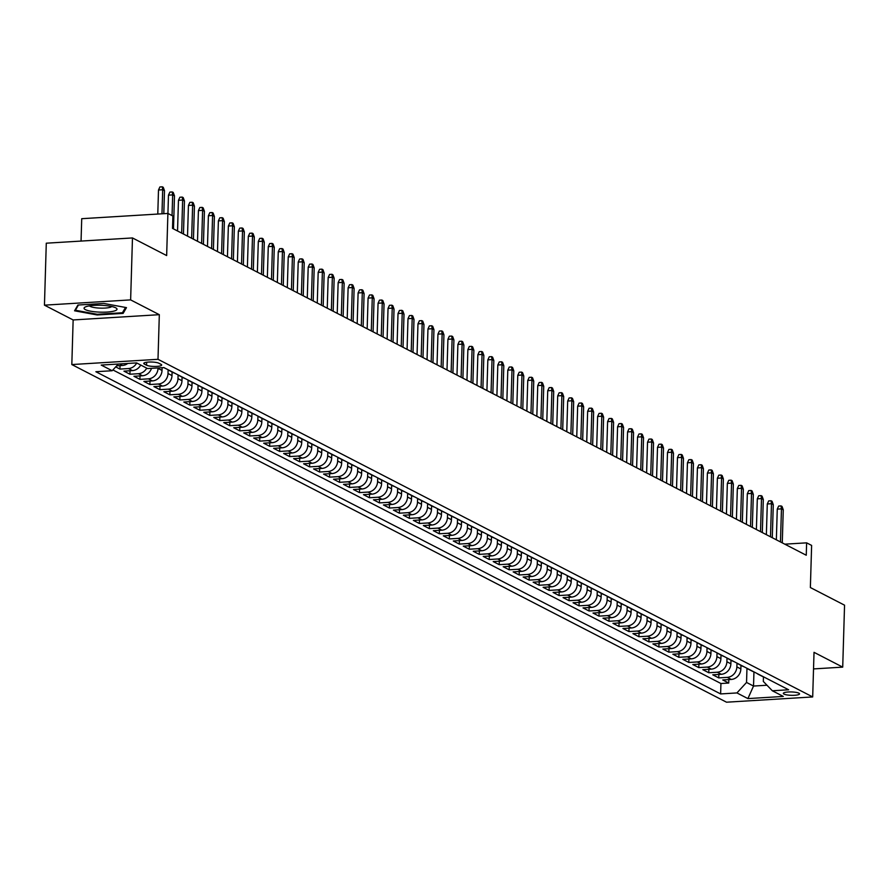 <?xml version="1.0" encoding="UTF-8"?>
<svg xmlns="http://www.w3.org/2000/svg" width="889" height="889" viewBox="0 0 889 889"><rect width="100%" height="100%" fill="white"/><g stroke="black" fill="none" stroke-linecap="round" stroke-linejoin="round"><path stroke-width="1.33" d="M798.889 693.176A8.112 1.689 -178.3 0 0 789.832 691.931A8.112 1.689 -178.3 0 0 783.32 693.387A8.112 1.689 -178.3 0 0 783.976 694.087A8.112 1.689 -178.3 0 0 793.044 695.342A8.112 1.689 -178.3 0 0 799.544 693.876A8.112 1.689 -178.3 0 0 798.889 693.176M71.82 364.557L726.513 702.199L812.69 696.943L157.998 359.3L71.82 364.557L73.142 319.951L159.32 314.684L130.627 299.893L44.45 305.16L73.142 319.951M44.45 305.16L46.284 243.197L132.472 237.941L166.654 255.565L167.899 213.438L81.721 218.694L81.055 241.075M813.524 668.917L842.716 667.128L844.55 605.176L810.368 587.54L811.624 545.413L806.623 542.846L784.82 544.168M130.627 299.893L132.472 237.941M115.703 366.89L119.948 369.079L120.059 365.612M140.729 365.035A10.146 9.09 -62.7 0 1 132.45 370.613L123.949 371.135L129.938 374.225L130.038 370.769M151.508 368.324A10.146 9.09 -62.7 0 1 142.429 375.758L133.928 376.28L139.917 379.37L140.018 375.914M162.098 367.679L162.02 370.424A10.146 9.09 -62.7 0 1 152.408 380.914L143.907 381.425L149.897 384.515L149.997 381.059M172.099 371.991L171.999 375.58A10.146 9.09 -62.7 0 1 162.387 386.059L153.886 386.582L159.876 389.66L159.976 386.204M182.089 377.136L181.978 380.725A10.146 9.09 -62.7 0 1 172.366 391.204L163.865 391.727L169.855 394.816L169.955 391.349M192.068 382.281L191.957 385.87A10.146 9.09 -62.7 0 1 182.345 396.35L173.844 396.872L179.834 399.961L179.934 396.494M202.047 387.437L201.936 391.016A10.146 9.09 -62.7 0 1 192.324 401.495L183.823 402.017L189.813 405.106L189.913 401.65M212.027 392.582L211.915 396.161A10.146 9.09 -62.7 0 1 202.303 406.651L193.802 407.162L199.792 410.251L199.892 406.795M222.006 397.727L221.894 401.306A10.146 9.09 -62.7 0 1 212.282 411.796L203.781 412.307L209.771 415.396L209.882 411.94M231.985 402.873L231.873 406.462A10.146 9.09 -62.7 0 1 222.272 416.941L213.771 417.463L219.75 420.541L219.861 417.085M241.964 408.018L241.864 411.607A10.146 9.09 -62.7 0 1 232.251 422.086L223.75 422.608L229.729 425.698L229.84 422.231M251.943 413.163L251.843 416.752A10.146 9.09 -62.7 0 1 242.23 427.231L233.729 427.753L239.719 430.843L239.819 427.376M261.922 418.319L261.822 421.897A10.146 9.09 -62.7 0 1 252.209 432.376L243.708 432.899L249.698 435.988L249.798 432.532M271.901 423.464L271.801 427.042A10.146 9.09 -62.7 0 1 262.188 437.532L253.687 438.044L259.677 441.133L259.777 437.677M281.891 428.609L281.78 432.187A10.146 9.09 -62.7 0 1 272.167 442.678L263.666 443.189L269.656 446.278L269.756 442.822M291.87 433.754L291.759 437.344A10.146 9.09 -62.7 0 1 282.146 447.823L273.645 448.345L279.635 451.434L279.735 447.967M301.849 438.899L301.738 442.489A10.146 9.09 -62.7 0 1 292.125 452.968L283.624 453.49L289.614 456.579L289.714 453.112M311.828 444.056L311.717 447.634A10.146 9.09 -62.7 0 1 302.104 458.113L293.603 458.635L299.593 461.724L299.693 458.257M321.807 449.201L321.696 452.779A10.146 9.09 -62.7 0 1 312.083 463.258L303.582 463.78L309.572 466.869L309.672 463.413M331.786 454.346L331.675 457.924A10.146 9.09 -62.7 0 1 322.074 468.414L313.561 468.925L319.551 472.015L319.662 468.559M341.765 459.491L341.665 463.069A10.146 9.09 -62.7 0 1 332.053 473.559L323.552 474.07L329.53 477.16L329.641 473.704M351.744 464.636L351.644 468.225A10.146 9.09 -62.7 0 1 342.032 478.704L333.531 479.227L339.52 482.316L339.62 478.849M361.723 469.781L361.623 473.37A10.146 9.09 -62.7 0 1 352.011 483.849L343.51 484.372L349.499 487.461L349.599 483.994M371.702 474.937L371.602 478.515A10.146 9.09 -62.7 0 1 361.99 488.994L353.489 489.517L359.478 492.606L359.578 489.139M381.681 480.082L381.581 483.66A10.146 9.09 -62.7 0 1 371.969 494.14L363.468 494.662L369.457 497.751L369.557 494.295M391.671 485.227L391.56 488.806A10.146 9.09 -62.7 0 1 381.948 499.296L373.447 499.807L379.436 502.896L379.536 499.44M401.65 490.372L401.539 493.951A10.146 9.09 -62.7 0 1 391.927 504.441L383.426 504.952L389.415 508.041L389.515 504.585M411.629 495.517L411.518 499.107A10.146 9.09 -62.7 0 1 401.906 509.586L393.405 510.108L399.394 513.197L399.494 509.73M421.608 500.663L421.497 504.252A10.146 9.09 -62.7 0 1 411.885 514.731L403.384 515.253L409.373 518.343L409.473 514.875M431.587 505.819L431.476 509.397A10.146 9.09 -62.7 0 1 421.864 519.876L413.363 520.398L419.352 523.488L419.464 520.032M441.566 510.964L441.455 514.542A10.146 9.09 -62.7 0 1 431.854 525.021L423.353 525.543L429.331 528.633L429.443 525.177M451.545 516.109L451.445 519.687A10.146 9.09 -62.7 0 1 441.833 530.177L433.332 530.689L439.31 533.778L439.422 530.322M461.524 521.254L461.424 524.843A10.146 9.09 -62.7 0 1 451.812 535.322L443.311 535.845L449.301 538.923L449.401 535.467M471.503 526.399L471.403 529.988A10.146 9.09 -62.7 0 1 461.791 540.468L453.29 540.99L459.28 544.079L459.38 540.612M481.482 531.544L481.382 535.134A10.146 9.09 -62.7 0 1 471.77 545.613L463.269 546.135L469.259 549.224L469.359 545.757M491.473 536.7L491.361 540.279A10.146 9.09 -62.7 0 1 481.749 550.758L473.248 551.28L479.238 554.369L479.338 550.913M501.452 541.846L501.34 545.424A10.146 9.09 -62.7 0 1 491.728 555.903L483.227 556.425L489.217 559.514L489.317 556.058M511.431 546.991L511.319 550.569A10.146 9.09 -62.7 0 1 501.707 561.059L493.206 561.57L499.196 564.659L499.296 561.203M521.41 552.136L521.298 555.725A10.146 9.09 -62.7 0 1 511.686 566.204L503.185 566.726L509.175 569.805L509.275 566.349M531.389 557.281L531.278 560.87A10.146 9.09 -62.7 0 1 521.665 571.349L513.164 571.871L519.154 574.961L519.254 571.494M541.368 562.426L541.257 566.015A10.146 9.09 -62.7 0 1 531.655 576.494L523.143 577.017L529.133 580.106L529.244 576.639M551.347 567.582L551.247 571.16A10.146 9.09 -62.7 0 1 541.634 581.639L533.133 582.162L539.112 585.251L539.223 581.795M561.326 572.727L561.226 576.305A10.146 9.09 -62.7 0 1 551.613 586.784L543.112 587.307L549.102 590.396L549.202 586.94M571.305 577.872L571.205 581.45A10.146 9.09 -62.7 0 1 561.592 591.941L553.091 592.452L559.081 595.541L559.181 592.085M581.284 583.017L581.184 586.607A10.146 9.09 -62.7 0 1 571.571 597.086L563.07 597.608L569.06 600.686L569.16 597.23M591.263 588.162L591.163 591.752A10.146 9.09 -62.7 0 1 581.55 602.231L573.049 602.753L579.039 605.842L579.139 602.375M601.253 593.307L601.142 596.897A10.146 9.09 -62.7 0 1 591.529 607.376L583.028 607.898L589.018 610.987L589.118 607.52M611.232 598.464L611.121 602.042A10.146 9.09 -62.7 0 1 601.509 612.521L593.007 613.043L598.997 616.133L599.097 612.677M621.211 603.609L621.1 607.187A10.146 9.09 -62.7 0 1 611.488 617.677L602.986 618.188L608.976 621.278L609.076 617.822M631.19 608.754L631.079 612.332A10.146 9.09 -62.7 0 1 621.467 622.822L612.966 623.333L618.955 626.423L619.055 622.967M641.169 613.899L641.058 617.488A10.146 9.09 -62.7 0 1 631.446 627.967L622.945 628.49L628.934 631.568L629.045 628.112M651.148 619.044L651.037 622.633A10.146 9.09 -62.7 0 1 641.436 633.112L632.935 633.635L638.913 636.724L639.024 633.257M661.127 624.189L661.027 627.778A10.146 9.09 -62.7 0 1 651.415 638.258L642.914 638.78L648.892 641.869L649.003 638.402M671.106 629.345L671.006 632.924A10.146 9.09 -62.7 0 1 661.394 643.403L652.893 643.925L658.882 647.014L658.982 643.558M681.085 634.49L680.985 638.069A10.146 9.09 -62.7 0 1 671.373 648.559L662.872 649.07L668.861 652.159L668.961 648.703M691.064 639.636L690.964 643.214A10.146 9.09 -62.7 0 1 681.352 653.704L672.851 654.215L678.84 657.304L678.94 653.848M701.054 644.781L700.943 648.37A10.146 9.09 -62.7 0 1 691.331 658.849L682.83 659.371L688.819 662.461L688.919 658.993M711.033 649.926L710.922 653.515A10.146 9.09 -62.7 0 1 701.31 663.994L692.809 664.516L698.798 667.606L698.898 664.139M721.012 655.082L720.901 658.66A10.146 9.09 -62.7 0 1 711.289 669.139L702.788 669.661L708.777 672.751L708.877 669.284M730.991 660.227L730.88 663.805A10.146 9.09 -62.7 0 1 721.268 674.284L712.767 674.807L718.756 677.896L718.857 674.44M167.899 213.438L172.888 216.005L172.522 228.395L806.256 555.236L806.623 542.846M144.385 364.101L146.585 365.235A7.857 1.645 -178.3 0 0 155.364 366.446A7.857 1.645 -178.3 0 0 161.665 365.023A7.857 1.645 -178.3 0 0 161.031 364.346L158.831 363.223A7.857 1.645 -178.3 0 0 150.052 362.012A7.857 1.645 -178.3 0 0 143.751 363.423A7.857 1.645 -178.3 0 0 144.385 364.101L144.429 362.79M763.451 676.851L763.318 681.43L772.341 690.775L788.643 689.775L163.887 367.568L147.585 368.568L136.606 362.912L101.202 365.068L112.181 370.735L95.868 371.724L720.623 693.931L736.937 692.931L746.538 682.452L753.528 686.052L766.985 685.23M772.341 690.775L783.309 696.431L747.905 698.598L736.937 692.931M739.859 664.616A10.146 9.09 117.3 0 1 738.348 664.016A10.146 9.09 117.3 0 1 736.992 663.138L736.87 666.894A10.146 9.09 117.3 0 1 727.258 677.374L718.756 677.896M740.97 665.372L740.859 668.95L736.87 666.894M727.002 657.982L726.891 661.749A10.146 9.09 117.3 0 1 717.279 672.228L708.777 672.751M719.901 654.326A10.146 9.09 117.3 0 1 718.39 653.726A10.146 9.09 117.3 0 1 717.023 652.837L716.912 656.604A10.146 9.09 117.3 0 1 707.3 667.083L698.798 667.606M709.922 649.181A10.146 9.09 117.3 0 1 708.411 648.581A10.146 9.09 117.3 0 1 707.044 647.692L706.933 651.459A10.146 9.09 117.3 0 1 697.32 661.938L688.819 662.461M699.943 644.025A10.146 9.09 117.3 0 1 698.432 643.436A10.146 9.09 117.3 0 1 697.065 642.547L696.954 646.303A10.146 9.09 117.3 0 1 687.341 656.793L678.84 657.304M689.964 638.88A10.146 9.09 117.3 0 1 688.453 638.28A10.146 9.09 117.3 0 1 687.086 637.402L686.975 641.158A10.146 9.09 117.3 0 1 677.362 651.637L668.861 652.159M679.985 633.735A10.146 9.09 117.3 0 1 678.474 633.135A10.146 9.09 117.3 0 1 677.107 632.257L676.996 636.013A10.146 9.09 117.3 0 1 667.383 646.492L658.882 647.014M667.117 627.101L667.006 630.868A10.146 9.09 117.3 0 1 657.404 641.347L648.892 641.869M660.016 623.445A10.146 9.09 117.3 0 1 658.505 622.845A10.146 9.09 117.3 0 1 657.149 621.956L657.027 625.723A10.146 9.09 117.3 0 1 647.414 636.202L638.913 636.724M647.159 616.81L647.048 620.566A10.146 9.09 117.3 0 1 637.435 631.057L628.934 631.568M640.058 613.143A10.146 9.09 117.3 0 1 638.546 612.554A10.146 9.09 117.3 0 1 637.191 611.665L637.069 615.421A10.146 9.09 117.3 0 1 627.456 625.912L618.955 626.423M630.079 607.998A10.146 9.09 117.3 0 1 628.567 607.398A10.146 9.09 117.3 0 1 627.212 606.52L627.089 610.276A10.146 9.09 117.3 0 1 617.477 620.755L608.976 621.278M620.1 602.853A10.146 9.09 117.3 0 1 618.588 602.253A10.146 9.09 117.3 0 1 617.233 601.375L617.11 605.131A10.146 9.09 117.3 0 1 607.498 615.61L598.997 616.133M610.121 597.708A10.146 9.09 117.3 0 1 608.609 597.108A10.146 9.09 117.3 0 1 607.243 596.23L607.131 599.986A10.146 9.09 117.3 0 1 597.519 610.465L589.018 610.987M600.142 592.563A10.146 9.09 117.3 0 1 598.63 591.963A10.146 9.09 117.3 0 1 597.264 591.074L597.152 594.841A10.146 9.09 117.3 0 1 587.54 605.32L579.039 605.842M590.163 587.407A10.146 9.09 117.3 0 1 588.651 586.818A10.146 9.09 117.3 0 1 587.285 585.929L587.173 589.685A10.146 9.09 117.3 0 1 577.561 600.175L569.06 600.686M580.184 582.262A10.146 9.09 117.3 0 1 578.672 581.673A10.146 9.09 117.3 0 1 577.305 580.784L577.194 584.54A10.146 9.09 117.3 0 1 567.582 595.03L559.081 595.541M570.205 577.117A10.146 9.09 117.3 0 1 568.693 576.516A10.146 9.09 117.3 0 1 567.326 575.639L567.204 579.395A10.146 9.09 117.3 0 1 557.603 589.874L549.102 590.396M557.336 570.482L557.225 574.25A10.146 9.09 117.3 0 1 547.613 584.729L539.112 585.251M550.235 566.826A10.146 9.09 117.3 0 1 548.724 566.226A10.146 9.09 117.3 0 1 547.368 565.337L547.246 569.104A10.146 9.09 117.3 0 1 537.634 579.584L529.133 580.106M540.256 561.681A10.146 9.09 117.3 0 1 538.745 561.081A10.146 9.09 117.3 0 1 537.389 560.192L537.267 563.959A10.146 9.09 117.3 0 1 527.655 574.438L519.154 574.961M530.277 556.525A10.146 9.09 117.3 0 1 528.766 555.936A10.146 9.09 117.3 0 1 527.41 555.047L527.288 558.803A10.146 9.09 117.3 0 1 517.676 569.293L509.175 569.805M517.42 549.902L517.309 553.658A10.146 9.09 117.3 0 1 507.697 564.148L499.196 564.659M510.319 546.235A10.146 9.09 117.3 0 1 508.808 545.635A10.146 9.09 117.3 0 1 507.441 544.757L507.33 548.513A10.146 9.09 117.3 0 1 497.718 558.992L489.217 559.514M500.34 541.09A10.146 9.09 117.3 0 1 498.829 540.49A10.146 9.09 117.3 0 1 497.462 539.612L497.351 543.368A10.146 9.09 117.3 0 1 487.739 553.847L479.238 554.369M490.361 535.945A10.146 9.09 117.3 0 1 488.85 535.345A10.146 9.09 117.3 0 1 487.483 534.456L487.372 538.223A10.146 9.09 117.3 0 1 477.76 548.702L469.259 549.224M480.382 530.8A10.146 9.09 117.3 0 1 478.871 530.2A10.146 9.09 117.3 0 1 477.504 529.311L477.393 533.078A10.146 9.09 117.3 0 1 467.781 543.557L459.28 544.079M470.403 525.643A10.146 9.09 117.3 0 1 468.892 525.055A10.146 9.09 117.3 0 1 467.525 524.166L467.414 527.922A10.146 9.09 117.3 0 1 457.802 538.412L449.301 538.923M460.413 520.498A10.146 9.09 117.3 0 1 458.913 519.909A10.146 9.09 117.3 0 1 457.546 519.02L457.424 522.776A10.146 9.09 117.3 0 1 447.823 533.267L439.31 533.778M450.434 515.353A10.146 9.09 117.3 0 1 448.923 514.753A10.146 9.09 117.3 0 1 447.567 513.875L447.445 517.631A10.146 9.09 117.3 0 1 437.833 528.11L429.331 528.633M437.577 508.719L437.466 512.486A10.146 9.09 117.3 0 1 427.853 522.965L419.352 523.488M430.476 505.063A10.146 9.09 117.3 0 1 428.965 504.463A10.146 9.09 117.3 0 1 427.609 503.574L427.487 507.341A10.146 9.09 117.3 0 1 417.874 517.82L409.373 518.343M420.497 499.918A10.146 9.09 117.3 0 1 418.986 499.318A10.146 9.09 117.3 0 1 417.63 498.429L417.508 502.196A10.146 9.09 117.3 0 1 407.895 512.675L399.394 513.197M410.518 494.762A10.146 9.09 117.3 0 1 409.007 494.173A10.146 9.09 117.3 0 1 407.651 493.284L407.529 497.04A10.146 9.09 117.3 0 1 397.916 507.53L389.415 508.041M400.539 489.617A10.146 9.09 117.3 0 1 399.028 489.028A10.146 9.09 117.3 0 1 397.661 488.139L397.55 491.895A10.146 9.09 117.3 0 1 387.937 502.374L379.436 502.896M390.56 484.472A10.146 9.09 117.3 0 1 389.049 483.872A10.146 9.09 117.3 0 1 387.682 482.994L387.571 486.75A10.146 9.09 117.3 0 1 377.958 497.229L369.457 497.751M380.581 479.327A10.146 9.09 117.3 0 1 379.07 478.727A10.146 9.09 117.3 0 1 377.703 477.849L377.592 481.605A10.146 9.09 117.3 0 1 367.979 492.084L359.478 492.606M370.602 474.181A10.146 9.09 117.3 0 1 369.091 473.581A10.146 9.09 117.3 0 1 367.724 472.692L367.613 476.46A10.146 9.09 117.3 0 1 358 486.939L349.499 487.461M360.623 469.036A10.146 9.09 117.3 0 1 359.112 468.436A10.146 9.09 117.3 0 1 357.745 467.547L357.622 471.314A10.146 9.09 117.3 0 1 348.021 481.794L339.52 482.316M350.633 463.88A10.146 9.09 117.3 0 1 349.133 463.291A10.146 9.09 117.3 0 1 347.766 462.402L347.643 466.158A10.146 9.09 117.3 0 1 338.031 476.648L329.53 477.16M340.654 458.735A10.146 9.09 117.3 0 1 339.142 458.135A10.146 9.09 117.3 0 1 337.787 457.257L337.664 461.013A10.146 9.09 117.3 0 1 328.052 471.492L319.551 472.015M330.675 453.59A10.146 9.09 117.3 0 1 329.163 452.99A10.146 9.09 117.3 0 1 327.808 452.112L327.685 455.868A10.146 9.09 117.3 0 1 318.073 466.347L309.572 466.869M320.696 448.445A10.146 9.09 117.3 0 1 319.184 447.845A10.146 9.09 117.3 0 1 317.829 446.967L317.706 450.723A10.146 9.09 117.3 0 1 308.094 461.202L299.593 461.724M307.838 441.811L307.727 445.578A10.146 9.09 117.3 0 1 298.115 456.057L289.614 456.579M300.738 438.155A10.146 9.09 117.3 0 1 299.226 437.555A10.146 9.09 117.3 0 1 297.859 436.666L297.748 440.433A10.146 9.09 117.3 0 1 288.136 450.912L279.635 451.434M290.759 432.999A10.146 9.09 117.3 0 1 289.247 432.41A10.146 9.09 117.3 0 1 287.88 431.521L287.769 435.277A10.146 9.09 117.3 0 1 278.157 445.767L269.656 446.278M280.78 427.853A10.146 9.09 117.3 0 1 279.268 427.253A10.146 9.09 117.3 0 1 277.901 426.376L277.79 430.132A10.146 9.09 117.3 0 1 268.178 440.611L259.677 441.133M270.801 422.708A10.146 9.09 117.3 0 1 269.289 422.108A10.146 9.09 117.3 0 1 267.922 421.23L267.811 424.986A10.146 9.09 117.3 0 1 258.199 435.466L249.698 435.988M257.943 416.074L257.832 419.841A10.146 9.09 117.3 0 1 248.22 430.32L239.719 430.843M250.831 412.418A10.146 9.09 117.3 0 1 249.331 411.818A10.146 9.09 117.3 0 1 247.964 410.929L247.842 414.696A10.146 9.09 117.3 0 1 238.241 425.175L229.729 425.698M240.852 407.273A10.146 9.09 117.3 0 1 239.341 406.673A10.146 9.09 117.3 0 1 237.985 405.784L237.863 409.54A10.146 9.09 117.3 0 1 228.251 420.03L219.75 420.541M227.995 400.639L227.884 404.395A10.146 9.09 117.3 0 1 218.272 414.885L209.771 415.396M220.894 396.972A10.146 9.09 117.3 0 1 219.383 396.372A10.146 9.09 117.3 0 1 218.027 395.494L217.905 399.25A10.146 9.09 117.3 0 1 208.293 409.729L199.792 410.251M210.915 391.827A10.146 9.09 117.3 0 1 209.404 391.227A10.146 9.09 117.3 0 1 208.048 390.349L207.926 394.105A10.146 9.09 117.3 0 1 198.314 404.584L189.813 405.106M200.936 386.682A10.146 9.09 117.3 0 1 199.425 386.082A10.146 9.09 117.3 0 1 198.069 385.204L197.947 388.96A10.146 9.09 117.3 0 1 188.335 399.439L179.834 399.961M190.957 381.537A10.146 9.09 117.3 0 1 189.446 380.937A10.146 9.09 117.3 0 1 188.079 380.048L187.968 383.815A10.146 9.09 117.3 0 1 178.356 394.294L169.855 394.816M180.978 376.38A10.146 9.09 117.3 0 1 179.467 375.791A10.146 9.09 117.3 0 1 178.1 374.902L177.989 378.658A10.146 9.09 117.3 0 1 168.377 389.149L159.876 389.66M170.999 371.235A10.146 9.09 117.3 0 1 169.488 370.646A10.146 9.09 117.3 0 1 168.121 369.757L168.01 373.513A10.146 9.09 117.3 0 1 158.398 384.004L149.897 384.515M158.042 367.935L158.031 368.368A10.146 9.09 117.3 0 1 148.419 378.847L139.917 379.37M127.738 363.445A10.146 9.09 117.3 0 1 122.471 365.468L116.681 365.824M112.903 369.946L720.935 683.519L728.736 683.041L728.836 679.585M740.859 668.95A10.146 9.09 -62.7 0 1 731.247 679.44L722.746 679.952L728.736 683.041M146.718 368.124A10.146 9.09 117.3 0 1 138.44 373.702L129.938 374.225M136.739 362.979A10.146 9.09 117.3 0 1 128.449 368.557L119.948 369.079M159.32 314.684L157.998 359.3M842.716 667.128L814.024 652.326L812.69 696.943M753.95 671.884L753.528 686.052L747.905 698.598M749.838 669.761A10.146 9.09 117.3 0 1 748.327 669.161A10.146 9.09 117.3 0 1 746.971 668.284L746.538 682.452M118.326 364.023L112.181 370.735M163.576 367.59A10.146 9.09 -62.7 0 0 165.01 368.146M169.488 370.646L173.477 372.702A10.146 9.09 -62.7 0 0 174.989 373.302M179.467 375.791L183.456 377.847A10.146 9.09 -62.7 0 0 184.968 378.447M189.446 380.937L193.435 382.992A10.146 9.09 -62.7 0 0 194.947 383.592M199.425 386.082L203.414 388.137A10.146 9.09 -62.7 0 0 204.926 388.737M209.404 391.227L213.393 393.294A10.146 9.09 -62.7 0 0 214.905 393.883M219.383 396.372L223.383 398.439A10.146 9.09 -62.7 0 0 224.884 399.028M230.873 402.117A10.146 9.09 117.3 0 1 229.362 401.528A10.146 9.09 117.3 0 1 228.006 400.639M229.362 401.528L233.363 403.584A10.146 9.09 -62.7 0 0 234.874 404.184M239.341 406.673L243.342 408.729A10.146 9.09 -62.7 0 0 244.853 409.329M249.331 411.818L253.321 413.874A10.146 9.09 -62.7 0 0 254.832 414.474M260.821 417.563A10.146 9.09 117.3 0 1 259.31 416.963A10.146 9.09 117.3 0 1 257.943 416.085M259.31 416.963L263.3 419.019A10.146 9.09 -62.7 0 0 264.811 419.619M269.289 422.108L273.279 424.175A10.146 9.09 -62.7 0 0 274.79 424.764M279.268 427.253L283.258 429.32A10.146 9.09 -62.7 0 0 284.769 429.909M289.247 432.41L293.237 434.465A10.146 9.09 -62.7 0 0 294.748 435.065M299.226 437.555L303.216 439.611A10.146 9.09 -62.7 0 0 304.727 440.211M310.717 443.3A10.146 9.09 117.3 0 1 309.205 442.7A10.146 9.09 117.3 0 1 307.85 441.811M309.205 442.7L313.195 444.756A10.146 9.09 -62.7 0 0 314.706 445.356M319.184 447.845L323.174 449.901A10.146 9.09 -62.7 0 0 324.685 450.501M329.163 452.99L333.164 455.057A10.146 9.09 -62.7 0 0 334.664 455.646M339.142 458.135L343.143 460.202A10.146 9.09 -62.7 0 0 344.654 460.791M349.133 463.291L353.122 465.347A10.146 9.09 -62.7 0 0 354.633 465.947M359.112 468.436L363.101 470.492A10.146 9.09 -62.7 0 0 364.612 471.092M369.091 473.581L373.08 475.637A10.146 9.09 -62.7 0 0 374.591 476.237M379.07 478.727L383.059 480.782A10.146 9.09 -62.7 0 0 384.57 481.382M389.049 483.872L393.038 485.939A10.146 9.09 -62.7 0 0 394.549 486.527M399.028 489.028L403.017 491.084A10.146 9.09 -62.7 0 0 404.528 491.684M409.007 494.173L412.996 496.229A10.146 9.09 -62.7 0 0 414.507 496.829M418.986 499.318L422.975 501.374A10.146 9.09 -62.7 0 0 424.486 501.974M428.965 504.463L432.965 506.519A10.146 9.09 -62.7 0 0 434.465 507.119M440.455 510.208A10.146 9.09 117.3 0 1 438.944 509.608A10.146 9.09 117.3 0 1 437.588 508.73M438.944 509.608L442.944 511.664A10.146 9.09 -62.7 0 0 444.456 512.264M448.923 514.753L452.923 516.82A10.146 9.09 -62.7 0 0 454.435 517.409M458.913 519.909L462.902 521.965A10.146 9.09 -62.7 0 0 464.414 522.565M468.892 525.055L472.881 527.11A10.146 9.09 -62.7 0 0 474.393 527.71M478.871 530.2L482.86 532.255A10.146 9.09 -62.7 0 0 484.372 532.855M488.85 535.345L492.839 537.401A10.146 9.09 -62.7 0 0 494.351 538.001M498.829 540.49L502.818 542.546A10.146 9.09 -62.7 0 0 504.33 543.146M508.808 545.635L512.797 547.702A10.146 9.09 -62.7 0 0 514.309 548.291M520.298 551.38A10.146 9.09 117.3 0 1 518.787 550.791A10.146 9.09 117.3 0 1 517.431 549.902M518.787 550.791L522.776 552.847A10.146 9.09 -62.7 0 0 524.288 553.447M528.766 555.936L532.755 557.992A10.146 9.09 -62.7 0 0 534.267 558.592M538.745 561.081L542.746 563.137A10.146 9.09 -62.7 0 0 544.246 563.737M548.724 566.226L552.725 568.282A10.146 9.09 -62.7 0 0 554.236 568.882M560.214 571.971A10.146 9.09 117.3 0 1 558.714 571.371A10.146 9.09 117.3 0 1 557.347 570.494M558.714 571.371L562.704 573.438A10.146 9.09 -62.7 0 0 564.215 574.027M568.693 576.516L572.683 578.583A10.146 9.09 -62.7 0 0 574.194 579.172M578.672 581.673L582.662 583.729A10.146 9.09 -62.7 0 0 584.173 584.329M588.651 586.818L592.641 588.874A10.146 9.09 -62.7 0 0 594.152 589.474M598.63 591.963L602.62 594.019A10.146 9.09 -62.7 0 0 604.131 594.619M608.609 597.108L612.599 599.164A10.146 9.09 -62.7 0 0 614.11 599.764M618.588 602.253L622.578 604.32A10.146 9.09 -62.7 0 0 624.089 604.909M628.567 607.398L632.557 609.465A10.146 9.09 -62.7 0 0 634.068 610.054M638.546 612.554L642.547 614.61A10.146 9.09 -62.7 0 0 644.047 615.21M650.037 618.299A10.146 9.09 117.3 0 1 648.526 617.699A10.146 9.09 117.3 0 1 647.17 616.81M648.526 617.699L652.526 619.755A10.146 9.09 -62.7 0 0 654.037 620.355M658.505 622.845L662.505 624.9A10.146 9.09 -62.7 0 0 664.016 625.5M669.995 628.59A10.146 9.09 117.3 0 1 668.495 627.99A10.146 9.09 117.3 0 1 667.128 627.112M668.495 627.99L672.484 630.045A10.146 9.09 -62.7 0 0 673.995 630.645M678.474 633.135L682.463 635.202A10.146 9.09 -62.7 0 0 683.974 635.791M688.453 638.28L692.442 640.347A10.146 9.09 -62.7 0 0 693.953 640.936M698.432 643.436L702.421 645.492A10.146 9.09 -62.7 0 0 703.932 646.092M708.411 648.581L712.4 650.637A10.146 9.09 -62.7 0 0 713.911 651.237M718.39 653.726L722.379 655.782A10.146 9.09 -62.7 0 0 723.89 656.382M729.88 659.471A10.146 9.09 117.3 0 1 728.369 658.871A10.146 9.09 117.3 0 1 727.013 657.993M728.369 658.871L732.358 660.927A10.146 9.09 -62.7 0 0 733.87 661.527M738.348 664.016L742.337 666.083A10.146 9.09 -62.7 0 0 743.849 666.672M748.327 669.161L752.327 671.228A10.146 9.09 -62.7 0 0 753.828 671.817M759.817 674.907A10.146 9.09 117.3 0 1 758.306 674.318A10.146 9.09 117.3 0 1 756.95 673.429M720.935 683.519L720.623 693.931M758.306 674.318L762.306 676.373A10.146 9.09 -62.7 0 0 763.818 676.974M74.565 310.794L97.168 314.973L123.127 313.384L126.471 307.627L103.857 303.46L77.91 305.038L74.565 310.794M123.182 311.483L123.127 313.384M97.19 314.284L97.168 314.973M161.976 213.793L162.687 189.757L158.498 190.013L159.92 186.934L162.254 186.801L162.687 189.757L164.487 190.679L163.798 213.682M158.498 190.013L157.786 214.049M162.254 186.801L163.254 187.312L164.487 190.679M115.67 307.794A16.48 3.434 -178.3 0 0 100.368 305.271A16.48 3.434 -178.3 0 0 85.266 306.994A16.48 3.434 -178.3 0 0 85.388 309.639A16.48 3.434 -178.3 0 0 106.769 312.083A16.48 3.434 -178.3 0 0 115.87 307.905A16.48 3.434 -178.3 0 0 115.67 307.794M89.489 305.849A11.279 2.356 -178.3 0 0 90.256 306.416A11.279 2.356 -178.3 0 0 101.902 308.161A11.279 2.356 -178.3 0 0 111.725 306.516M125.516 307.45L122.438 312.761L97.29 314.295L75.387 310.25L78.432 305.005M75.409 309.339L75.387 310.25M172.055 215.571L172.666 194.902L168.477 195.158L169.899 192.091L172.233 191.946L172.666 194.902L174.466 195.824L173.488 228.895M168.477 195.158L167.932 213.449M172.233 191.946L173.233 192.457L174.466 195.824M181.667 233.118L182.645 200.047L178.456 200.303L179.889 197.236L182.212 197.091L182.645 200.047L184.445 200.981L183.467 234.04M178.456 200.303L177.544 230.984M182.212 197.091L183.212 197.602L184.445 200.981M191.646 238.263L192.635 205.192L188.435 205.448L189.868 202.381L192.191 202.236L192.635 205.192L194.424 206.126L193.446 239.185M188.435 205.448L187.523 236.13M192.191 202.236L193.191 202.748L194.424 206.126M201.625 243.408L202.614 210.349L198.414 210.604L199.847 207.526L202.17 207.381L202.614 210.349L204.403 211.271L203.425 244.331M198.414 210.604L197.502 241.286M202.17 207.381L203.17 207.904L204.403 211.271M211.604 248.553L212.593 215.494L208.393 215.749L209.826 212.671L212.149 212.527L212.593 215.494L214.382 216.416L213.404 249.476M208.393 215.749L207.481 246.431M212.149 212.527L213.149 213.049L214.382 216.416M221.594 253.698L222.572 220.639L218.383 220.894L219.805 217.816L222.139 217.683L222.572 220.639L224.361 221.561L223.383 254.632M218.383 220.894L217.472 251.576M222.139 217.683L223.128 218.194L224.361 221.561M231.573 258.843L232.551 225.784L228.362 226.039L229.784 222.972L232.118 222.828L232.551 225.784L234.352 226.706L233.363 259.777M228.362 226.039L227.451 256.721M232.118 222.828L233.107 223.339L234.352 226.706M241.552 264L242.53 230.929L238.341 231.184L239.763 228.117L242.097 227.973L242.53 230.929L244.331 231.862L243.342 264.922M238.341 231.184L237.43 261.866M242.097 227.973L243.097 228.484L244.331 231.862M251.531 269.145L252.509 236.074L248.32 236.33L249.742 233.262L252.076 233.118L252.509 236.074L254.31 237.007L253.321 270.067M248.32 236.33L247.409 267.022M252.076 233.118L253.076 233.629L254.31 237.007M261.51 274.29L262.488 241.23L258.299 241.486L259.721 238.408L262.055 238.263L262.488 241.23L264.289 242.152L263.311 275.212M258.299 241.486L257.388 272.167M262.055 238.263L263.055 238.785L264.289 242.152M271.489 279.435L272.467 246.375L268.278 246.631L269.7 243.553L272.034 243.408L272.467 246.375L274.268 247.298L273.29 280.368M268.278 246.631L267.367 277.312M272.034 243.408L273.034 243.93L274.268 247.298M281.469 284.58L282.446 251.52L278.257 251.776L279.679 248.698L282.013 248.564L282.446 251.52L284.247 252.443L283.269 285.513M278.257 251.776L277.346 282.458M282.013 248.564L283.013 249.076L284.247 252.443M291.448 289.725L292.425 256.665L288.236 256.921L289.67 253.854L291.992 253.709L292.425 256.665L294.226 257.588L293.248 290.659M288.236 256.921L287.325 287.603M291.992 253.709L292.992 254.221L294.226 257.588M301.427 294.881L302.416 261.81L298.215 262.066L299.649 258.999L301.971 258.855L302.416 261.81L304.205 262.744L303.227 295.804M298.215 262.066L297.304 292.748M301.971 258.855L302.971 259.366L304.205 262.744M311.406 300.026L312.395 266.956L308.194 267.211L309.628 264.144L311.95 264L312.395 266.956L314.184 267.889L313.206 300.949M308.194 267.211L307.283 297.904M311.95 264L312.95 264.511L314.184 267.889M321.385 305.171L322.374 272.112L318.173 272.367L319.607 269.289L321.929 269.145L322.374 272.112L324.163 273.034L323.185 306.094M318.173 272.367L317.273 303.049M321.929 269.145L322.929 269.667L324.163 273.034M331.375 310.317L332.353 277.257L328.163 277.512L329.586 274.434L331.919 274.29L332.353 277.257L334.153 278.179L333.164 311.25M328.163 277.512L327.252 308.194M331.919 274.29L332.908 274.812L334.153 278.179M341.354 315.462L342.332 282.402L338.142 282.658L339.565 279.579L341.898 279.446L342.332 282.402L344.132 283.324L343.143 316.395M338.142 282.658L337.231 313.339M341.898 279.446L342.887 279.957L344.132 283.324M351.333 320.618L352.311 287.547L348.121 287.803L349.544 284.736L351.877 284.591L352.311 287.547L354.111 288.469L353.122 321.54M348.121 287.803L347.21 318.484M351.877 284.591L352.877 285.102L354.111 288.469M361.312 325.763L362.29 292.692L358.1 292.948L359.523 289.881L361.856 289.736L362.29 292.692L364.09 293.626L363.112 326.685M358.1 292.948L357.189 323.629M361.856 289.736L362.856 290.247L364.09 293.626M371.291 330.908L372.269 297.837L368.079 298.093L369.502 295.026L371.835 294.881L372.269 297.837L374.069 298.771L373.091 331.83M368.079 298.093L367.168 328.786M371.835 294.881L372.835 295.392L374.069 298.771M381.27 336.053L382.248 302.993L378.058 303.249L379.481 300.171L381.814 300.026L382.248 302.993L384.048 303.916L383.07 336.975M378.058 303.249L377.147 333.931M381.814 300.026L382.815 300.549L384.048 303.916M391.249 341.198L392.227 308.139L388.037 308.394L389.471 305.316L391.793 305.183L392.227 308.139L394.027 309.061L393.049 342.132M388.037 308.394L387.126 339.076M391.793 305.183L392.794 305.694L394.027 309.061M401.228 346.343L402.217 313.284L398.016 313.539L399.45 310.461L401.772 310.328L402.217 313.284L404.006 314.206L403.028 347.277M398.016 313.539L397.105 344.221M401.772 310.328L402.773 310.839L404.006 314.206M411.207 351.499L412.196 318.429L407.995 318.684L409.429 315.617L411.751 315.473L412.196 318.429L413.985 319.351L413.007 352.422M407.995 318.684L407.084 349.366M411.751 315.473L412.752 315.984L413.985 319.351M421.186 356.645L422.175 323.574L417.974 323.829L419.408 320.762L421.73 320.618L422.175 323.574L423.964 324.507L422.986 357.567M417.974 323.829L417.063 354.511M421.73 320.618L422.731 321.129L423.964 324.507M431.176 361.79L432.154 328.719L427.965 328.986L429.387 325.907L431.721 325.763L432.154 328.719L433.943 329.652L432.965 362.712M427.965 328.986L427.053 359.667M431.721 325.763L432.71 326.285L433.943 329.652M441.155 366.935L442.133 333.875L437.944 334.131L439.366 331.052L441.7 330.908L442.133 333.875L443.933 334.797L442.944 367.857M437.944 334.131L437.032 364.812M441.7 330.908L442.689 331.43L443.933 334.797M451.134 372.08L452.112 339.02L447.923 339.276L449.345 336.198L451.679 336.064L452.112 339.02L453.912 339.942L452.923 373.013M447.923 339.276L447.011 369.957M451.679 336.064L452.679 336.575L453.912 339.942M461.113 377.225L462.091 344.165L457.902 344.421L459.324 341.354L461.658 341.209L462.091 344.165L463.891 345.088L462.902 378.158M457.902 344.421L456.99 375.102M461.658 341.209L462.658 341.72L463.891 345.088M471.092 382.381L472.07 349.31L467.881 349.566L469.303 346.499L471.637 346.354L472.07 349.31L473.87 350.244L472.892 383.303M467.881 349.566L466.969 380.248M471.637 346.354L472.637 346.866L473.87 350.244M481.071 387.526L482.049 354.455L477.86 354.711L479.282 351.644L481.616 351.499L482.049 354.455L483.849 355.389L482.871 388.449M477.86 354.711L476.949 385.393M481.616 351.499L482.616 352.011L483.849 355.389M491.05 392.671L492.028 359.601L487.839 359.867L489.261 356.789L491.595 356.645L492.028 359.601L493.828 360.534L492.85 393.594M487.839 359.867L486.928 390.549M491.595 356.645L492.595 357.167L493.828 360.534M501.029 397.816L502.007 364.757L497.818 365.012L499.251 361.934L501.574 361.79L502.007 364.757L503.807 365.679L502.83 398.739M497.818 365.012L496.907 395.694M501.574 361.79L502.574 362.312L503.807 365.679M511.008 402.961L511.997 369.902L507.797 370.157L509.23 367.079L511.553 366.946L511.997 369.902L513.786 370.824L512.809 403.895M507.797 370.157L506.886 400.839M511.553 366.946L512.553 367.457L513.786 370.824M520.987 408.107L521.976 375.047L517.776 375.302L519.209 372.235L521.532 372.091L521.976 375.047L523.765 375.969L522.788 409.04M517.776 375.302L516.865 405.984M521.532 372.091L522.532 372.602L523.765 375.969M530.966 413.263L531.955 380.192L527.755 380.448L529.188 377.381L531.511 377.236L531.955 380.192L533.744 381.125L532.767 414.185M527.755 380.448L526.855 411.129M531.511 377.236L532.511 377.747L533.744 381.125M540.957 418.408L541.934 385.337L537.745 385.593L539.167 382.526L541.501 382.381L541.934 385.337L543.735 386.271L542.746 419.33M537.745 385.593L536.834 416.274M541.501 382.381L542.49 382.892L543.735 386.271M550.936 423.553L551.913 390.493L547.724 390.749L549.146 387.671L551.48 387.526L551.913 390.493L553.714 391.416L552.725 424.475M547.724 390.749L546.813 421.43M551.48 387.526L552.469 388.048L553.714 391.416M560.915 428.698L561.892 395.638L557.703 395.894L559.125 392.816L561.459 392.671L561.892 395.638L563.693 396.561L562.704 429.62M557.703 395.894L556.792 426.576M561.459 392.671L562.459 393.194L563.693 396.561M570.894 433.843L571.871 400.783L567.682 401.039L569.104 397.961L571.438 397.828L571.871 400.783L573.672 401.706L572.694 434.777M567.682 401.039L566.771 431.721M571.438 397.828L572.438 398.339L573.672 401.706M580.873 438.988L581.851 405.929L577.661 406.184L579.083 403.117L581.417 402.973L581.851 405.929L583.651 406.851L582.673 439.922M577.661 406.184L576.75 436.866M581.417 402.973L582.417 403.484L583.651 406.851M590.852 444.144L591.83 411.074L587.64 411.329L589.063 408.262L591.396 408.118L591.83 411.074L593.63 412.007L592.652 445.067M587.64 411.329L586.729 442.011M591.396 408.118L592.396 408.629L593.63 412.007M600.831 449.289L601.809 416.219L597.619 416.474L599.053 413.407L601.375 413.263L601.809 416.219L603.609 417.152L602.631 450.212M597.619 416.474L596.708 447.156M601.375 413.263L602.375 413.774L603.609 417.152M610.81 454.435L611.799 421.375L607.598 421.63L609.032 418.552L611.354 418.408L611.799 421.375L613.588 422.297L612.61 455.357M607.598 421.63L606.687 452.312M611.354 418.408L612.354 418.93L613.588 422.297M620.789 459.58L621.778 426.52L617.577 426.776L619.011 423.697L621.333 423.553L621.778 426.52L623.567 427.442L622.589 460.513M617.577 426.776L616.666 457.457M621.333 423.553L622.333 424.075L623.567 427.442M630.768 464.725L631.757 431.665L627.556 431.921L628.99 428.842L631.312 428.709L631.757 431.665L633.546 432.587L632.568 465.658M627.556 431.921L626.645 462.602M631.312 428.709L632.312 429.22L633.546 432.587M640.758 469.87L641.736 436.81L637.546 437.066L638.969 433.999L641.302 433.854L641.736 436.81L643.525 437.732L642.547 470.803M637.546 437.066L636.635 467.747M641.302 433.854L642.291 434.365L643.525 437.732M650.737 475.026L651.715 441.955L647.525 442.211L648.948 439.144L651.281 438.999L651.715 441.955L653.515 442.889L652.526 475.948M647.525 442.211L646.614 472.892M651.281 438.999L652.27 439.51L653.515 442.889M660.716 480.171L661.694 447.1L657.504 447.356L658.927 444.289L661.26 444.144L661.694 447.1L663.494 448.034L662.505 481.093M657.504 447.356L656.593 478.049M661.26 444.144L662.261 444.656L663.494 448.034M670.695 485.316L671.673 452.257L667.483 452.512L668.906 449.434L671.239 449.289L671.673 452.257L673.473 453.179L672.484 486.239M667.483 452.512L666.572 483.194M671.239 449.289L672.24 449.812L673.473 453.179M680.674 490.461L681.652 457.402L677.462 457.657L678.885 454.579L681.218 454.435L681.652 457.402L683.452 458.324L682.474 491.395M677.462 457.657L676.551 488.339M681.218 454.435L682.219 454.957L683.452 458.324M690.653 495.606L691.631 462.547L687.441 462.802L688.864 459.724L691.197 459.591L691.631 462.547L693.431 463.469L692.453 496.54M687.441 462.802L686.53 493.484M691.197 459.591L692.198 460.102L693.431 463.469M700.632 500.763L701.61 467.692L697.421 467.947L698.843 464.88L701.177 464.736L701.61 467.692L703.41 468.614L702.432 501.685M697.421 467.947L696.509 498.629M701.177 464.736L702.177 465.247L703.41 468.614M710.611 505.908L711.589 472.837L707.4 473.092L708.833 470.025L711.156 469.881L711.589 472.837L713.389 473.77L712.411 506.83M707.4 473.092L706.488 503.774M711.156 469.881L712.156 470.392L713.389 473.77M720.59 511.053L721.579 477.982L717.379 478.238L718.812 475.171L721.135 475.026L721.579 477.982L723.368 478.915L722.39 511.975M717.379 478.238L716.467 508.93M721.135 475.026L722.135 475.537L723.368 478.915M730.569 516.198L731.558 483.138L727.358 483.394L728.791 480.316L731.114 480.171L731.558 483.138L733.347 484.061L732.369 517.12M727.358 483.394L726.446 514.075M731.114 480.171L732.114 480.693L733.347 484.061M740.548 521.343L741.537 488.283L737.337 488.539L738.77 485.461L741.093 485.316L741.537 488.283L743.326 489.206L742.348 522.276M737.337 488.539L736.436 519.22M741.093 485.316L742.093 485.839L743.326 489.206M750.538 526.488L751.516 493.428L747.327 493.684L748.749 490.606L751.083 490.472L751.516 493.428L753.316 494.351L752.327 527.421M747.327 493.684L746.416 524.366M751.083 490.472L752.072 490.984L753.316 494.351M760.517 531.644L761.495 498.573L757.306 498.829L758.728 495.762L761.062 495.618L761.495 498.573L763.295 499.496L762.306 532.567M757.306 498.829L756.395 529.511M761.062 495.618L762.051 496.129L763.295 499.496M770.496 536.789L771.474 503.719L767.285 503.974L768.707 500.907L771.041 500.763L771.474 503.719L773.274 504.652L772.285 537.712M767.285 503.974L766.374 534.656M771.041 500.763L772.041 501.274L773.274 504.652M780.475 541.934L781.453 508.864L777.264 509.119L778.686 506.052L781.02 505.908L781.453 508.864L783.253 509.797L782.276 542.857M777.264 509.119L776.353 539.812M781.02 505.908L782.02 506.419L783.253 509.797M730.88 663.805L726.891 661.749M720.901 658.66L716.912 656.604M710.922 653.515L706.933 651.459M700.943 648.37L696.954 646.303M690.964 643.214L686.975 641.158M680.985 638.069L676.996 636.013M671.006 632.924L667.006 630.868M661.027 627.778L657.027 625.723M651.037 622.633L647.048 620.566M641.058 617.488L637.069 615.421M631.079 612.332L627.089 610.276M621.1 607.187L617.11 605.131M611.121 602.042L607.131 599.986M601.142 596.897L597.152 594.841M591.163 591.752L587.173 589.685M581.184 586.607L577.194 584.54M571.205 581.45L567.204 579.395M561.226 576.305L557.225 574.25M551.247 571.16L547.246 569.104M541.257 566.015L537.267 563.959M531.278 560.87L527.288 558.803M521.298 555.725L517.309 553.658M511.319 550.569L507.33 548.513M501.34 545.424L497.351 543.368M491.361 540.279L487.372 538.223M481.382 535.134L477.393 533.078M471.403 529.988L467.414 527.922M461.424 524.843L457.424 522.776M451.445 519.687L447.445 517.631M441.455 514.542L437.466 512.486M431.476 509.397L427.487 507.341M421.497 504.252L417.508 502.196M411.518 499.107L407.529 497.04M401.539 493.951L397.55 491.895M391.56 488.806L387.571 486.75M381.581 483.66L377.592 481.605M371.602 478.515L367.613 476.46M361.623 473.37L357.622 471.314M351.644 468.225L347.643 466.158M341.665 463.069L337.664 461.013M331.675 457.924L327.685 455.868M321.696 452.779L317.706 450.723M311.717 447.634L307.727 445.578M301.738 442.489L297.748 440.433M291.759 437.344L287.769 435.277M281.78 432.187L277.79 430.132M271.801 427.042L267.811 424.986M261.822 421.897L257.832 419.841M251.843 416.752L247.842 414.696M241.864 411.607L237.863 409.54M231.873 406.462L227.884 404.395M221.894 401.306L217.905 399.25M211.915 396.161L207.926 394.105M201.936 391.016L197.947 388.96M191.957 385.87L187.968 383.815M181.978 380.725L177.989 378.658M171.999 375.58L168.01 373.513M162.02 370.424L158.031 368.368M122.471 365.468L119.526 363.945M731.247 679.44L727.258 677.374M721.268 674.284L717.279 672.228M711.289 669.139L707.3 667.083M701.31 663.994L697.32 661.938M691.331 658.849L687.341 656.793M681.352 653.704L677.362 651.637M671.373 648.559L667.383 646.492M661.394 643.403L657.404 641.347M651.415 638.258L647.414 636.202M641.436 633.112L637.435 631.057M631.446 627.967L627.456 625.912M621.467 622.822L617.477 620.755M611.488 617.677L607.498 615.61M601.509 612.521L597.519 610.465M591.529 607.376L587.54 605.32M581.55 602.231L577.561 600.175M571.571 597.086L567.582 595.03M561.592 591.941L557.603 589.874M551.613 586.784L547.613 584.729M541.634 581.639L537.634 579.584M531.655 576.494L527.655 574.438M521.665 571.349L517.676 569.293M511.686 566.204L507.697 564.148M501.707 561.059L497.718 558.992M491.728 555.903L487.739 553.847M481.749 550.758L477.76 548.702M471.77 545.613L467.781 543.557M461.791 540.468L457.802 538.412M451.812 535.322L447.823 533.267M441.833 530.177L437.833 528.11M431.854 525.021L427.853 522.965M421.864 519.876L417.874 517.82M411.885 514.731L407.895 512.675M401.906 509.586L397.916 507.53M391.927 504.441L387.937 502.374M381.948 499.296L377.958 497.229M371.969 494.14L367.979 492.084M361.99 488.994L358 486.939M352.011 483.849L348.021 481.794M342.032 478.704L338.031 476.648M332.053 473.559L328.052 471.492M322.074 468.414L318.073 466.347M312.083 463.258L308.094 461.202M302.104 458.113L298.115 456.057M292.125 452.968L288.136 450.912M282.146 447.823L278.157 445.767M272.167 442.678L268.178 440.611M262.188 437.532L258.199 435.466M252.209 432.376L248.22 430.32M242.23 427.231L238.241 425.175M232.251 422.086L228.251 420.03M222.272 416.941L218.272 414.885M212.282 411.796L208.293 409.729M202.303 406.651L198.314 404.584M192.324 401.495L188.335 399.439M182.345 396.35L178.356 394.294M172.366 391.204L168.377 389.149M162.387 386.059L158.398 384.004M152.408 380.914L148.419 378.847M142.429 375.758L138.44 373.702M132.45 370.613L128.449 368.557M146.674 362.245L146.585 365.235"/></g></svg>
